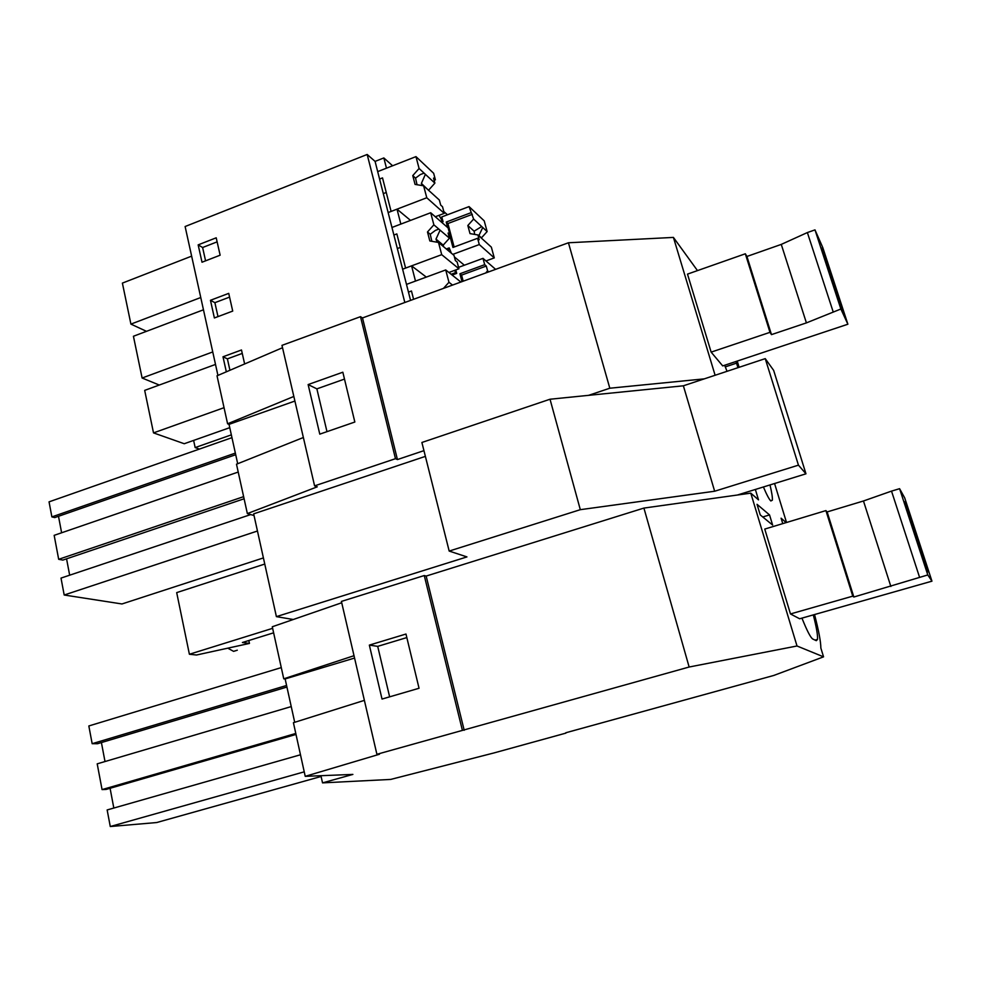 <?xml version="1.0" encoding="UTF-8"?>
<svg xmlns="http://www.w3.org/2000/svg" width="981" height="981" viewBox="0 0 981 981"><rect width="100%" height="100%" fill="white"/><g stroke="black" fill="none" stroke-linecap="round" stroke-linejoin="round"><path stroke-width="1.47" d="M769.533 514.915L757.038 504.32L760.238 514.902L772.623 525.056L769.533 514.915L762.764 516.975M464.197 730.293L426.159 576.068L643.916 508.072L689.14 667.019L376.9 754.291L379.439 754.254L305.226 776.339L293.417 722.703L364.38 700.36M814.537 614.547C818.73 630.673 820.839 641.832 820.852 648.024L823.55 656.841L773.776 675.455L565.779 732.77M782.764 523.633L781.097 518.189L786.149 522.603M294.705 722.298L285.14 678.938L354.558 658.055M285.14 678.938L283.754 678.815L272.289 626.761L341.731 602.751M354.018 655.7L283.754 678.815M300.48 754.769L107.15 809.95L110.277 826.529L156.678 822.544L321.106 776.474M110.08 788.283L113.821 808.037M296.004 734.438L106.181 789.411L102.061 789.595L97.205 763.843L291.234 706.578M101.411 742.556L105.004 761.55M281.277 667.595L88.83 725.965L92.165 743.696L97.536 743.721L286.93 687.043M389.629 696.841L377.71 646.369L406.833 637.576M304.233 771.839L110.277 826.529M286.587 685.474L92.165 743.696M295.784 733.457L102.061 789.595M565.878 733.126L494.093 752.905L390.671 779.429L322.528 782.875L320.934 775.701M369.346 645.106L405.975 634.033L419.046 688.257L382.026 699.061L369.346 645.106L377.71 646.369M927.793 574.952L853.85 597.024L852.771 596.154L790.478 613.947L799.65 618.778L931.95 581.169L927.793 574.952L899.589 488.685L904.703 497.894L931.95 581.169M790.478 613.947L764.751 529.066L825.916 510.598L852.771 596.154M801.943 618.128C807.032 630.808 810.649 637.785 812.808 639.048L816.302 640.679L817.504 639.428C817.909 635.676 816.511 627.497 813.31 614.891M305.226 776.339L352.878 774.414L322.528 782.875M823.55 656.841L797.013 645.988L689.14 667.019M797.013 645.988L750.784 493.149L758.509 499.856L755.358 489.47M376.9 754.291L341.413 601.414L424.258 575.54L462.37 730.244M426.159 576.068L424.258 575.54M750.784 493.149L643.916 508.072M739.11 367.311L737.246 361.069M697.479 270.609L673.42 237.414L568.44 242.773L609.814 388.218L704.309 378.862M715.112 375.269L673.42 237.414M774.573 483.523L786.529 522.493M769.999 484.933C771.839 492.634 772.623 497.723 772.354 500.2L770.833 500.972C769.178 499.415 766.713 494.743 763.414 486.981M724.665 365.263L727.031 371.321M737.933 367.703L736.044 361.474M840.864 309.015L806.407 322.884L771.471 334.619L769.975 332.338L711.139 352.13L722.715 365.913L847.878 324.221L840.864 309.015L814.99 229.885L822.801 247.604L847.878 324.221M711.139 352.13L687.497 274.116L745.327 253.785L769.975 332.338M395.478 458.691L360.493 316.679L362.504 317.942L397.428 459.562L395.478 458.691L314.594 485.877L317.255 486.834L247.359 513.59L236.495 464.209L303.362 437.514M293.834 396.447L227.592 423.792L229.027 424.356L237.696 463.731M227.592 423.792L217.022 375.809L282.528 347.715M247.359 513.59L254.03 515.54M314.594 485.877L281.976 345.361L360.493 316.679M308.132 384.564L342.835 372.216L354.84 422.026L319.781 434.142L308.132 384.564L316.875 388.868L326.98 431.652M344.49 379.083L316.875 388.868M231.957 437.661L49.05 501.855L51.883 516.901L54.789 517.576L235.71 454.718M263.411 557.919L121.975 603.965L64.194 595.013L61.006 578.091L250.719 514.571M66.561 558.827L69.663 575.185M238.211 472.057L54.163 535.344L58.676 559.305L62.833 560.09L244.097 498.777M58.492 516.288L61.619 532.781M229.027 424.356L294.901 401.045M243.631 496.656L58.676 559.305M257.451 531.015L64.194 595.013M235.354 453.099L51.883 516.901M362.504 317.942L568.44 242.773M397.428 459.562L423.951 450.647M588.588 395.343L609.814 388.218M383.841 157.941L386.477 168.18L377.685 171.614L375.085 161.399L383.841 157.941L392.608 165.777M443.768 211.479L447.459 214.778M375.085 161.399L367.176 154.471L185.115 226.525L217.929 375.429M440.616 221.387L442.063 220.848L439.096 215.305M442.063 220.848L443.056 221.718L441.781 216.924L469.053 206.599L484.222 220.872L487.128 231.565L481.45 237.868L478.912 235.55L482.762 227.518L481.708 226.537L474.105 231.197L474.694 234.422M410.573 300.394L391.959 227.469L400.849 224.085L397.011 209.161L388.145 212.558L377.685 171.614L415.969 156.629L419.083 168.487L424.099 173.134L420.359 174.544L415.539 178.125L417.035 184.735M393.884 235.035L396.851 233.907L405.594 268.083L441.708 254.668L438.507 242.466L429.837 240.958L427.483 231.982L433.872 224.833L430.696 212.742L391.959 227.469L388.145 212.558M410.524 220.406L397.011 209.161M464.356 265.213L454.399 256.924M447.998 250.388L449.2 247.899L451.37 253.196M451.15 274.275L455.724 272.595L454.595 270.376M455.724 272.595L456.705 273.38L455.797 269.934M446.306 248.978L449.2 247.899M146.488 331.333L130.914 324.11L122.392 283.104L191.638 256.139M217.132 241.853L202.613 247.519L205.581 260.836M130.914 324.11L200.762 297.525M443.056 221.718L441.609 222.258M198.162 244.87L202.012 262.221L220.136 255.195L216.212 237.807L198.162 244.87L202.613 247.519M404.822 302.491L367.176 154.471M244.637 363.976L241.485 349.984L222.994 356.777L226.329 371.824M210.461 300.296L214.385 317.967L232.718 311.087L228.732 293.368L210.461 300.296L214.888 302.675L217.99 316.618M443.461 288.389L448.967 282.283L445.717 269.947L406.49 284.392L415.49 281.081L411.579 265.863L402.615 269.199M426.318 277.096L411.579 265.863M159.278 385.043L142.11 378.016L133.428 336.262L203.459 309.8M229.579 297.108L214.888 302.675M142.11 378.016L212.754 351.946M456.705 273.38L452.131 275.06M229.75 427.667L184.244 443.731L153.514 432.891L144.685 390.389L215.501 364.429M242.258 353.418L227.396 358.862L229.934 370.278M222.994 356.777L227.396 358.862M199.413 449.077L195.158 447.581L193.625 440.42M195.158 447.581L231.332 434.865M153.514 432.891L224.036 407.691M273.625 632.819L242.405 642.506L249.444 643.426L248.818 640.519M425.386 456.373L253.662 513.86L276.397 616.632L466.944 556.914L449.175 551.064L580.311 509.679L714.659 491.236L798.448 465.153L765.241 358.629L683.377 385.803L550.022 399.23L421.891 442.48L449.175 551.064M737.43 495.013L805.965 473.811L773.641 370.364L765.241 358.629M805.965 473.811L798.448 465.153M293.307 619.501L276.397 616.632M272.632 628.331L189.394 654.253L176.69 592.61L264.76 564.05M249.444 643.426L196.507 655.014L189.394 654.253M580.311 509.679L550.022 399.23M714.659 491.236L683.377 385.803M228.107 648.343L233.576 651.359L237.292 650.207M919.565 577.294L891.521 491.113L863.464 500.984L827.142 511.935L825.916 510.598M891.521 491.113L899.589 488.685M853.85 597.024L827.142 511.935M905.205 501.659L928.185 571.911L904.666 501.818M890.858 586.466L863.464 500.984M833.102 311.627L807.375 232.558L781.268 244.404L746.933 256.458L745.327 253.785M807.375 232.558L814.99 229.885M771.471 334.619L746.933 256.458M822.188 247.862L843.317 312.436L821.686 248.034M806.407 322.884L781.268 244.404M448.967 282.283L452.535 285.079M408.464 292.105L411.468 291.001L413.59 299.291M460.874 282.038L445.717 269.947M431.848 241.314L430.23 234.275L427.483 231.982M438.507 242.466L453.995 255.391L455.368 260.554L457.158 262.037L458.949 268.782L448.893 272.473M437.109 242.221L435.993 239.094L440.089 230.167L438.826 229.076L435.405 230.4L430.23 234.275M433.872 224.833L438.826 229.076M440.089 230.167L449.445 238.175L448.084 233.049L449.899 234.618L448.133 227.948L430.696 212.742M441.708 254.668L458.949 268.782M397.342 248.549L400.309 247.433M443.657 246.832L443.204 245.127L435.993 239.094M449.445 238.175L443.204 245.127M449.899 234.618L448.624 235.097M495.613 269.358L483.008 258.359L484.7 264.674L486.294 266.047L487.594 270.866L488.759 271.86M487.594 270.866L485.693 272.976M483.008 258.359L458.568 267.347M484.7 264.674L459.917 273.76L462.002 281.621M486.294 266.047L461.585 275.109L459.917 273.76M461.585 275.109L463.191 281.191M379.586 179.045L382.516 177.892L391.1 211.43L426.772 197.757L423.62 185.789L415.061 184.416L412.768 175.611L415.539 178.125M423.62 185.789L439.341 200.026L440.69 205.09L442.517 206.733L444.27 213.355L435.294 216.752M422.173 185.556L421.389 183.422L425.386 174.336L424.099 173.134M412.768 175.611L419.083 168.487M425.386 174.336L434.877 183.128L433.541 178.101L435.392 179.83L433.651 173.269L415.969 156.629M426.772 197.757L444.27 213.355M383.313 193.613L386.244 192.484M428.844 190.584L421.389 183.422M434.877 183.128L428.709 190.056M435.392 179.83L434.129 180.308M469.053 206.599L473.627 219.045L481.708 226.537M482.762 227.518L487.128 231.565M473.627 219.045L467.827 225.52L474.105 231.197M467.827 225.52L470.009 233.613L477.919 234.962L491.346 247.126L494.277 257.905L485.975 260.946M477.919 234.962L479.206 239.732L477.6 238.285L479.28 244.551L452.781 254.373M477.6 238.285L452.952 247.457L449.592 234.741M470.733 212.803L446.232 222.049L447.679 227.555M472.351 214.324L447.912 223.533L446.232 222.049M447.912 223.533L454.129 247.016M479.28 244.551L494.277 257.905M725.29 366.882L736.559 363.142M815.076 640.103L817.504 639.428M770.588 500.739L772.354 500.2M447.557 250.02L448.66 249.603"/></g></svg>

